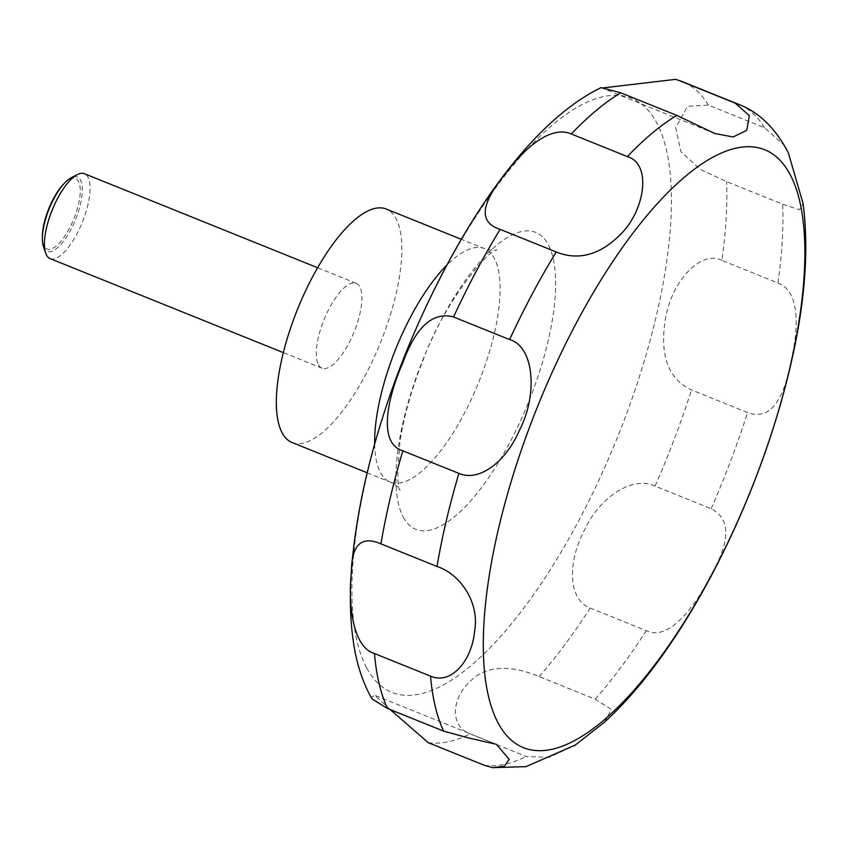 <?xml version="1.0" encoding="UTF-8"?>
<svg xmlns="http://www.w3.org/2000/svg" width="847" height="847" viewBox="0 0 847 847"><rect width="100%" height="100%" fill="white"/><g stroke="black" fill="none" stroke-linecap="round" stroke-linejoin="round"><path stroke-width="0.64" stroke-dasharray="4.24 3.18" d="M292.035 442.494A125.875 44.7 112 0 0 373.326 359.139A125.875 44.7 112 0 0 396.047 218.642A125.875 44.7 112 0 0 386.168 209.008M50.132 258.61A45.77 16.252 112 0 0 79.703 228.298A45.77 16.252 112 0 0 87.961 177.203A45.77 16.252 112 0 0 84.372 173.699M318.387 364.697A45.77 16.252 112 0 0 321.987 368.201A45.77 16.252 112 0 0 351.547 337.889A45.77 16.252 112 0 0 359.806 286.805A45.77 16.252 112 0 0 356.216 283.3A45.77 16.252 112 0 0 326.656 313.612A45.77 16.252 112 0 0 318.387 364.697M43.451 246.562A40.105 14.24 112 0 0 44.192 248.298A40.105 14.24 112 0 0 70.714 229.908A40.105 14.24 112 0 0 80.486 180.051A40.105 14.24 112 0 0 71.19 177.743M788.441 153.116L783.951 145.112L764.46 127.696L708.388 105.092L687.563 106.256L675.662 127.696L680.935 151.751L700.374 169.432L726.599 181.629L782.67 204.233L799.377 209.728L803.083 203.576M721.93 260.41C701.517 249.664 671.512 280.378 665.244 319.817C659.707 355.825 668.452 379.212 691.491 389.959L747.562 412.563C768.832 420.419 783.359 403.003 791.14 360.314C799.123 326.741 799.526 290.817 777.991 283.014L721.93 260.41A354.734 125.97 112 0 0 726.599 181.629M655.07 486.104C633.768 475.548 600.184 495.993 584.716 529.619C567.183 562.154 568.009 599.877 590.221 608.061L646.293 630.666C667.944 641.401 694.159 608.834 710.622 575.558C730.707 541.265 730.876 518.978 711.141 508.708L655.07 486.104A354.734 125.97 112 0 0 691.491 389.959M604.504 722.152L611.343 709.394L595.166 699.177L539.094 676.573C518.766 667.87 488.994 661.899 470.244 681.348C452.605 696.795 448.529 725.837 470.18 733.862L526.252 756.466L548.983 757.377L574.615 745.593M390.276 709.617L374.586 695.218L371.219 697.6M63.769 183.873A38.03 13.51 -68 0 1 78.506 181.396A38.03 13.51 -68 0 1 69.242 228.669A38.03 13.51 -68 0 1 44.097 246.117A38.03 13.51 -68 0 1 42.35 236.991M601.084 87.612L604.027 87.781M403.299 517.157A160.189 56.887 112 0 0 509.216 443.68A160.189 56.887 112 0 0 548.242 244.55A160.189 56.887 112 0 0 442.325 318.017A160.189 56.887 112 0 0 403.299 517.157M366.719 667.965A320.42 113.784 112 0 0 578.586 521A320.42 113.784 112 0 0 656.647 122.688A320.42 113.784 112 0 0 444.781 269.653A320.42 113.784 112 0 0 366.719 667.965M374.649 444.072A125.875 44.7 112 0 0 380.398 472.467A125.875 44.7 112 0 0 390.276 482.102A125.875 44.7 112 0 0 471.578 398.746A125.875 44.7 112 0 0 494.299 258.25A125.875 44.7 112 0 0 484.41 248.616A125.875 44.7 112 0 0 446.771 265.175M539.094 676.573A354.734 125.97 112 0 0 590.221 608.061M428.275 742.692A354.734 125.97 112 0 0 470.18 733.862M484.346 765.296A354.734 125.97 112 0 0 526.252 756.466M595.166 699.177A354.734 125.97 112 0 0 646.293 630.666M711.141 508.708A354.734 125.97 112 0 0 747.562 412.563M777.991 283.014A354.734 125.97 112 0 0 782.67 204.233M764.46 127.696A354.734 125.97 112 0 0 738.817 104.414M708.388 105.092A354.734 125.97 112 0 0 682.746 81.81M367.164 472.785L390.276 482.102C395.973 485.087 399.244 487.681 400.091 489.905L400.123 489.958C397.211 489.693 397.19 473.335 400.07 440.895C404.019 415.644 411.737 388.625 423.204 359.837C443.86 302.199 488.624 249.6 496.945 249.78C495.559 250.818 491.376 250.437 484.41 248.616L461.287 239.288M321.987 368.201L283.364 352.638M714.794 133.508L601.116 87.686M496.3 744.291L374.586 695.218M356.216 283.3L317.593 267.726"/><path stroke-width="1.27" d="M461.287 239.288L386.168 209.008A125.875 44.7 112 0 0 304.867 292.363A125.875 44.7 112 0 0 282.146 432.859A125.875 44.7 112 0 0 292.035 442.494L367.164 472.785M317.593 267.726L84.372 173.699A45.77 16.252 112 0 0 77.352 174.577A45.77 16.252 112 0 0 52.175 210.077A45.77 16.252 112 0 0 45.696 253.115A45.77 16.252 112 0 0 46.543 255.106A45.77 16.252 112 0 0 50.132 258.61L283.364 352.638M604.027 87.781L675.758 79.343L679.125 80.529L735.196 103.133L749.33 115.626L746.747 130.353L733.11 136.96L714.794 133.508L676.859 115.425L620.787 92.821L601.084 87.612C528.433 122.826 456.438 228.785 405.766 352.998C375.486 428.783 357.466 499.878 351.717 566.304C349.388 594.901 350.076 620.957 353.771 644.461C356.629 663.032 362.008 679.95 369.917 695.218L372.32 699.124L387.545 708.516L443.606 731.12L468.709 737.991L496.3 744.291L509.163 759.261L504.378 766.249L492.679 767.657L484.346 765.296L428.275 742.692L390.276 709.617M574.615 745.593L604.504 722.152M803.083 203.576L788.441 153.116L786.355 149.019C773.692 126.542 757.843 111.677 738.817 104.414A354.734 125.97 112 0 0 735.196 103.133M42.35 238.685L42.35 236.991A38.03 13.51 -68 0 1 63.769 183.873L64.944 182.656A40.105 14.24 112 0 0 42.35 238.685A40.105 14.24 112 0 0 43.451 246.562L45.696 253.115M77.352 174.577L71.19 177.743A40.105 14.24 112 0 0 64.944 182.656M571.28 133.974L627.352 156.579C652.275 164.127 644.535 210.225 621.296 233.645C600.396 254.905 578.681 261.003 556.183 251.951L500.111 229.357C475.156 221.258 484.389 199.056 507.353 171.232C525.68 147.124 551.196 125.229 571.28 133.974A354.734 125.97 112 0 1 620.787 92.821M453.526 316.969L509.598 339.573C534.023 346.656 538.089 393.855 519.582 430.064C505.617 462.356 478.957 482.102 458.894 473.399L402.823 450.795C378.111 443.637 386.751 399.244 402.918 362.527C416.057 326.688 432.923 311.505 453.526 316.969A354.734 125.97 112 0 1 500.111 229.357M380.959 543.869L437.031 566.474C459.741 573.79 480.175 602.344 474.479 631.82C471.927 660.194 451.398 685.265 430.53 676.128L374.459 653.524C351.24 646.759 348.255 599.178 351.399 572.498C351.463 544.886 361.309 535.346 380.959 543.869A354.734 125.97 112 0 1 402.823 450.795M789.986 174.302A322.495 114.525 112 0 0 576.743 322.22A322.495 114.525 112 0 0 498.184 723.105A322.495 114.525 112 0 0 711.416 575.198A322.495 114.525 112 0 0 789.986 174.302M446.771 265.175A125.875 44.7 112 0 0 374.649 444.072M676.859 115.425A354.734 125.97 112 0 0 627.352 156.579M556.183 251.951A354.734 125.97 112 0 0 509.598 339.573M458.894 473.399A354.734 125.97 112 0 0 437.031 566.474M430.53 676.128A354.734 125.97 112 0 0 443.606 731.12M374.459 653.524A354.734 125.97 112 0 0 387.545 708.516M738.817 104.414L682.746 81.81A354.734 125.97 112 0 0 679.125 80.529M492.679 767.657L525.987 766.641L575.812 744.809M603.202 723.327C657.738 674.392 711.978 587.119 750.707 490.773C766.662 451.006 779.399 411.526 788.906 372.331C804.703 307.387 809.414 250.998 803.02 203.153M675.758 79.343L682.746 81.81"/></g></svg>
